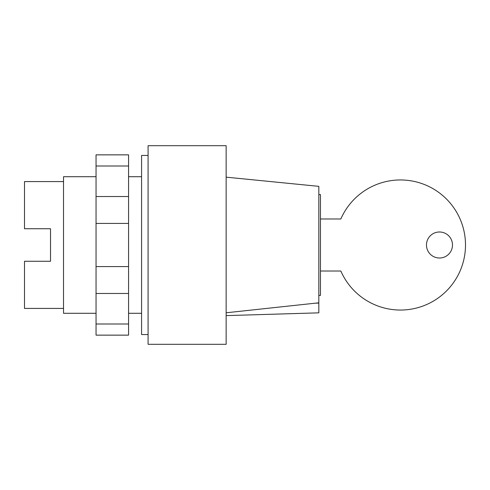 <?xml version="1.0" encoding="UTF-8"?>
<svg xmlns="http://www.w3.org/2000/svg" width="490" height="490" viewBox="0 0 490 490"><rect width="100%" height="100%" fill="white"/><g stroke="black" fill="none" stroke-linecap="round" stroke-linejoin="round"><path stroke-width="0.73" d="M141.579 313.294L128.57 313.294M96.046 313.294L63.529 313.294L63.529 176.706L96.046 176.706M141.579 176.706L128.57 176.706M63.529 308.418L24.5 308.418L24.5 261.262L50.519 261.262L50.519 228.738L50.519 261.262M63.529 181.582L24.5 181.582L24.5 228.738L50.519 228.738M96.046 166L96.046 335.142L128.57 335.142L128.57 154.858L96.046 154.858L96.046 166L128.57 166M96.046 324L128.57 324M96.046 293.473L128.57 293.473M96.046 266.585L128.57 266.585M96.046 223.416L128.57 223.416M96.046 196.527L128.57 196.527M426.471 245A13.009 13.009 0 0 0 439.481 258.01A13.009 13.009 0 0 0 452.491 245A13.009 13.009 0 0 0 439.481 231.99A13.009 13.009 0 0 0 426.471 245M320.454 271.019L340.844 271.019A65.041 65.041 0 0 0 440.375 296.352A65.041 65.041 0 0 0 440.375 193.648A65.041 65.041 0 0 0 340.844 218.981L320.454 218.981M318.825 194.591L320.454 194.591L320.454 295.409L318.825 295.409M226.141 344.305L148.084 344.305L148.084 145.695L226.141 145.695L226.141 344.305M148.084 334.548L141.579 334.548L141.579 155.453L148.084 155.453M318.825 303.083L315.248 303.188L318.825 302.826L318.825 312.841L226.141 315.615M226.141 312.779L315.248 303.188M226.141 177.16L318.825 186.353L318.825 302.826"/></g></svg>

